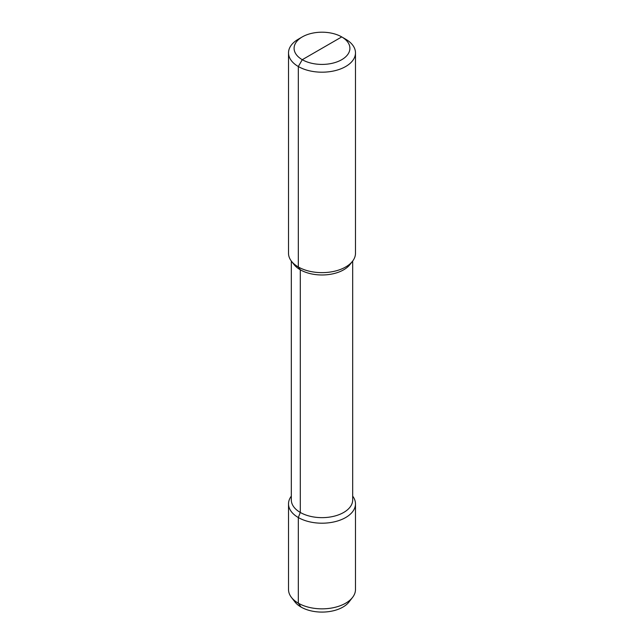 <?xml version="1.0" encoding="UTF-8"?>
<svg xmlns="http://www.w3.org/2000/svg" width="644" height="644" viewBox="0 0 644 644"><rect width="100%" height="100%" fill="white"/><g stroke="black" fill="none" stroke-linecap="round" stroke-linejoin="round"><path stroke-width="0.97" d="M322 48.308L302.269 59.699L298.325 66.525A33.48 19.328 0 0 0 334.808 70.719A33.48 19.328 0 0 0 355.48 52.864A33.48 19.328 0 0 0 345.675 39.195L341.731 36.917A27.901 16.108 0 0 0 302.269 36.917A27.901 16.108 0 0 0 302.269 59.699A27.901 16.108 0 0 0 341.723 59.699A27.901 16.108 0 0 0 341.731 36.917L302.269 59.699L298.325 66.525L298.325 266.978A33.48 19.328 180 0 1 291.442 261.206A33.48 19.328 180 0 1 288.52 253.309L288.52 52.864A33.48 19.328 0 0 0 298.325 66.525L298.325 266.978L300.297 269.788L300.297 512.455L298.325 517.543A33.48 19.328 0 0 0 334.808 521.729A33.48 19.328 0 0 0 355.48 503.874A33.48 19.328 0 0 0 352.687 496.154M355.48 52.864L355.48 253.309A33.48 19.328 180 0 1 352.558 261.206A33.48 19.328 180 0 1 298.325 266.978L300.297 269.788L300.297 512.455L298.325 517.543L298.325 603.187L301.062 607.075A29.608 17.098 0 0 1 294.968 601.971L291.442 597.415A33.48 19.328 0 0 0 298.325 603.187L301.062 607.075A29.608 17.098 180 0 0 349.032 601.971L352.558 597.415A33.48 19.328 180 0 1 298.325 603.187L298.325 517.543A33.48 19.328 0 0 1 288.52 503.874A33.48 19.328 0 0 1 291.313 496.154M302.269 36.917L298.325 39.195A33.48 19.328 0 0 0 288.52 52.864M291.442 261.206L293.986 264.491A30.687 17.718 0 0 0 300.297 269.788A30.687 17.718 180 0 0 350.014 264.491L352.558 261.206M352.687 261.037L352.687 499.929A30.687 17.718 180 0 1 333.745 516.295A30.687 17.718 180 0 1 300.297 512.455A30.687 17.718 0 0 1 291.313 499.929L291.313 261.037M355.48 503.874L355.48 589.518A33.48 19.328 180 0 1 352.558 597.415M288.52 503.874L288.52 589.518A33.48 19.328 0 0 0 291.442 597.415"/></g></svg>
